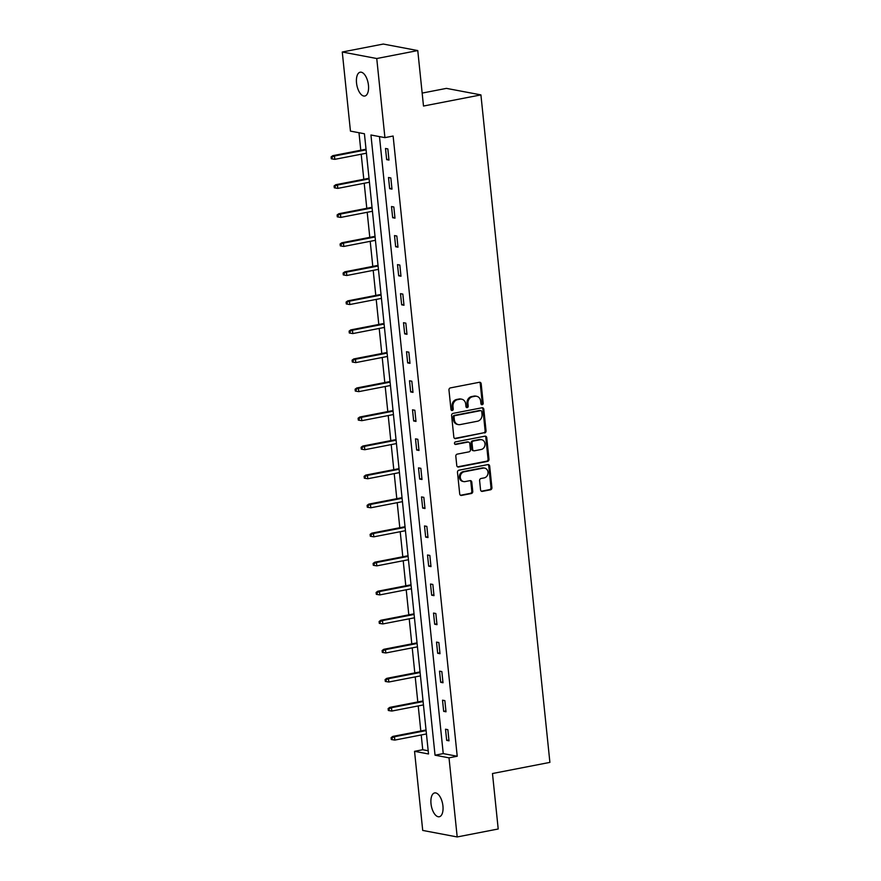 <?xml version="1.0" encoding="UTF-8"?>
<svg xmlns="http://www.w3.org/2000/svg" width="881" height="881" viewBox="0 0 881 881"><rect width="100%" height="100%" fill="white"/><g stroke="black" fill="none" stroke-linecap="round" stroke-linejoin="round"><path stroke-width="1.32" d="M482.193 404.709A1.299 1.123 100.7 0 0 483.184 403.212L481.18 383.797A1.861 1.608 100.7 0 0 479.385 382.277L450.389 387.904A1.861 1.608 100.7 0 0 448.969 390.041L450.973 409.456A1.299 1.123 100.7 0 0 453.23 409.015L452.977 406.504A5.958 5.154 100.7 0 1 457.525 399.666L459.937 399.192A5.958 5.154 100.7 0 1 461.644 399.181A5.958 5.154 100.7 0 1 465.697 404.038L465.95 406.548A1.299 1.123 100.7 0 0 468.207 406.119L467.954 403.597A5.958 5.154 100.7 0 1 472.502 396.758L474.914 396.285A5.958 5.154 100.7 0 1 476.621 396.285A5.958 5.154 100.7 0 1 480.674 401.13L480.927 403.641A1.299 1.123 100.7 0 0 482.193 404.709M481.378 404.5A1.299 1.123 100.7 0 0 482.259 403.035L480.244 383.62A1.861 1.608 100.7 0 0 479.429 382.277M451.424 410.315A1.299 1.123 100.7 0 0 452.305 408.839L452.041 406.328L452.977 406.504M466.401 407.407A1.299 1.123 100.7 0 0 467.282 405.943L467.018 403.421L467.954 403.597M431.007 803.714A12.136 5.738 79 0 1 434.663 792.922A12.136 5.738 79 0 1 442.934 805.972A12.136 5.738 79 0 1 439.289 816.753A12.136 5.738 79 0 1 431.007 803.714M356.53 82.99A12.136 5.738 79 0 1 360.186 72.198A12.136 5.738 79 0 1 368.456 85.248A12.136 5.738 79 0 1 364.8 96.029A12.136 5.738 79 0 1 356.53 82.99M480.563 489.869A1.861 1.608 100.7 0 0 482.359 491.378L490.497 489.803A1.861 1.608 100.7 0 0 491.917 487.667L489.682 466.104A1.861 1.608 100.7 0 0 487.887 464.595L458.902 470.212A1.861 1.608 100.7 0 0 457.481 472.359L459.706 493.911A1.861 1.608 100.7 0 0 461.501 495.43L471.324 493.525A1.861 1.608 100.7 0 0 472.756 491.378L471.798 482.16A1.861 1.608 100.7 0 0 470.002 480.641L465.124 481.588A4.978 4.317 100.7 0 1 463.692 481.588A4.978 4.317 100.7 0 1 460.289 476.72A4.978 4.317 100.7 0 1 464.111 471.809L483.195 468.108A4.978 4.317 100.7 0 1 484.627 468.108A4.978 4.317 100.7 0 1 488.041 472.976A4.978 4.317 100.7 0 1 484.209 477.887L481.026 478.504A1.861 1.608 100.7 0 0 479.605 480.641L480.563 489.869M342.269 52.012L383.29 44.05L417.77 50.569L423.497 106.039L480.916 94.895L549.898 762.384L492.479 773.529L498.206 828.988L457.195 836.95L422.715 830.431L414.544 751.328L428.518 753.971L364.426 133.758L350.451 131.115L342.269 52.012L376.749 58.52L384.92 137.634L370.945 134.991L435.038 755.204L449.013 757.836L457.195 836.95M417.77 50.569L376.749 58.52M379.48 136.599L443.242 753.607L457.217 756.25L393.124 136.037L384.92 137.634M457.217 756.25L449.013 757.836M484.616 432.978A1.861 1.608 100.7 0 0 486.048 430.842L483.812 409.28A1.861 1.608 100.7 0 0 482.017 407.771L453.032 413.387A1.861 1.608 100.7 0 0 451.601 415.535L453.836 437.086A1.861 1.608 100.7 0 0 455.631 438.606L483.691 432.802A1.861 1.608 100.7 0 0 485.112 430.666L482.887 409.103A1.861 1.608 100.7 0 0 482.072 407.76M486.753 437.692L488.977 459.254A1.861 1.608 100.7 0 1 487.556 461.391L458.572 467.018A1.861 1.608 100.7 0 1 456.765 465.498L455.818 456.281A1.861 1.608 100.7 0 1 457.239 454.133L468.989 451.854A1.861 1.608 100.7 0 0 470.421 449.717L469.782 443.595A1.861 1.608 100.7 0 0 467.987 442.086L455.741 444.453A1.299 1.123 100.7 0 1 455.477 441.899L484.946 436.183A1.861 1.608 100.7 0 1 486.753 437.692L485.816 437.516L488.052 459.078L488.977 459.254M480.916 94.895L446.447 88.375L422.164 93.089M385.504 148.471L386.66 159.637L388.984 160.078L387.838 148.911L385.504 148.471M388.51 177.51L389.655 188.677L391.99 189.118L390.834 177.951L388.51 177.51M391.505 206.539L392.662 217.717L394.985 218.158L393.84 206.98L391.505 206.539M394.512 235.579L395.657 246.746L397.992 247.187L396.835 236.02L394.512 235.579M397.507 264.619L398.664 275.786L400.987 276.227L399.842 265.06L397.507 264.619M400.503 293.659L401.659 304.826L403.994 305.267L402.837 294.1L400.503 293.659M403.509 322.699L404.665 333.866L406.989 334.306L405.844 323.14L403.509 322.699M406.504 351.728L407.661 362.895L409.995 363.335L408.839 352.169L406.504 351.728M409.511 380.768L410.667 391.935L412.991 392.375L411.834 381.209L409.511 380.768M412.506 409.808L413.663 420.975L415.997 421.415L414.841 410.249L412.506 409.808M415.513 438.848L416.669 450.015L418.993 450.455L417.836 439.289L415.513 438.848M418.508 467.877L419.664 479.055L421.999 479.495L420.843 468.318L418.508 467.877M421.514 496.917L422.671 508.084L424.994 508.524L423.838 497.358L421.514 496.917M424.51 525.957L425.666 537.124L428.001 537.564L426.845 526.398L424.51 525.957M427.516 554.997L428.673 566.164L430.996 566.604L429.84 555.437L427.516 554.997M430.512 584.026L431.668 595.204L434.003 595.644L432.846 584.466L430.512 584.026M433.518 613.066L434.674 624.233L436.998 624.673L435.842 613.506L433.518 613.066M436.513 642.106L437.67 653.273L440.004 653.713L438.848 642.546L436.513 642.106M439.52 671.146L440.676 682.312L443 682.753L441.844 671.586L439.52 671.146M442.515 700.186L443.672 711.352L446.006 711.793L444.85 700.626L442.515 700.186M445.522 729.215L446.678 740.381L449.002 740.822L447.845 729.655L445.522 729.215M358.985 132.734L360.792 150.233M361.199 154.219L363.798 179.272M364.205 183.259L366.793 208.312M367.201 212.288L369.789 237.352M370.207 241.328L372.795 266.392M373.203 270.368L375.791 295.421M376.209 299.408L378.797 324.461M379.204 328.448L381.792 353.501M382.211 357.477L384.799 382.541M385.206 386.517L387.794 411.57M388.213 415.557L390.801 440.61M391.208 444.597L393.796 469.65M394.214 473.626L396.802 498.69M397.21 502.666L399.798 527.73M400.216 531.706L402.804 556.759M403.212 560.745L405.8 585.799M406.218 589.774L408.806 614.839M409.213 618.814L411.801 643.879M412.22 647.854L414.808 672.908M415.215 676.894L417.803 701.948M418.222 705.934L420.81 730.988M421.217 734.963L422.748 749.731L428.188 750.766M422.748 749.731L414.544 751.328M443.242 753.607L435.038 755.204M386.66 159.637L388.895 159.208M389.655 188.677L391.902 188.237M392.662 217.717L394.897 217.277M395.657 246.746L397.904 246.317M398.664 275.786L400.899 275.357M401.659 304.826L403.905 304.385M404.665 333.866L406.901 333.425M407.661 362.895L409.907 362.465M410.667 391.935L412.903 391.505M413.663 420.975L415.909 420.545M416.669 450.015L418.904 449.574M419.664 479.055L421.911 478.614M422.671 508.084L424.906 507.654M425.666 537.124L427.902 536.694M428.673 566.164L430.908 565.723M431.668 595.204L433.904 594.763M434.674 624.233L436.91 623.803M437.67 653.273L439.905 652.843M440.676 682.312L442.912 681.872M443.672 711.352L445.907 710.912M446.678 740.381L448.914 739.952M476.621 396.285L475.696 396.109A5.958 5.154 100.7 0 0 473.978 396.109L474.914 396.285M467.018 403.421A5.958 5.154 100.7 0 1 471.566 396.582L473.978 396.109M461.644 399.181L460.719 399.005A5.958 5.154 100.7 0 0 459.001 399.016L459.937 399.192M452.041 406.328A5.958 5.154 100.7 0 1 456.589 399.489L459.001 399.016M454.651 438.441A1.861 1.608 100.7 0 0 454.706 438.43L483.691 432.802M481.764 411.735A1.299 1.123 100.7 0 0 480.508 410.667L455.059 415.612A1.299 1.123 100.7 0 0 454.067 417.109L454.343 419.752A5.958 5.154 100.7 0 0 458.384 424.609A5.958 5.154 100.7 0 0 460.102 424.598L477.491 421.228A5.958 5.154 100.7 0 0 482.039 414.378L481.764 411.735M480.883 410.667L479.947 410.491A1.299 1.123 100.7 0 0 479.572 410.491L480.508 410.667M458.384 424.609L457.459 424.433A5.958 5.154 100.7 0 1 453.407 419.576L453.131 416.933A1.299 1.123 100.7 0 1 454.133 415.436L479.572 410.491M457.58 466.853A1.861 1.608 100.7 0 0 457.635 466.842L486.62 461.215A1.861 1.608 100.7 0 0 488.052 459.078M468.516 442.075L467.591 441.899A1.861 1.608 100.7 0 0 467.051 441.91L454.937 444.255M481.191 449.486A4.978 4.317 100.7 0 0 485.024 444.586A4.978 4.317 100.7 0 0 481.61 439.707A4.978 4.317 100.7 0 0 480.178 439.718L473.46 441.018A1.861 1.608 100.7 0 0 472.04 443.154L472.668 449.277A1.861 1.608 100.7 0 0 474.474 450.797L481.191 449.486M481.61 439.707L480.685 439.531A4.978 4.317 100.7 0 0 479.253 439.542L480.178 439.718M473.934 450.797L472.998 450.62A1.861 1.608 100.7 0 1 471.742 449.101L471.104 442.978A1.861 1.608 100.7 0 1 472.524 440.841L479.253 439.542M485.816 437.516A1.861 1.608 100.7 0 0 485.002 436.172M484.627 468.108L483.702 467.932A4.978 4.317 100.7 0 0 482.27 467.932L483.195 468.108M463.692 481.588L462.767 481.411A4.978 4.317 100.7 0 1 459.353 476.544A4.978 4.317 100.7 0 1 463.186 471.632L482.27 467.932M460.521 495.265A1.861 1.608 100.7 0 0 460.576 495.254L470.399 493.349A1.861 1.608 100.7 0 0 471.82 491.202L470.861 481.984A1.861 1.608 100.7 0 0 470.047 480.63M481.378 491.213A1.861 1.608 100.7 0 0 481.433 491.202L489.561 489.627A1.861 1.608 100.7 0 0 490.981 487.49L488.757 465.928A1.861 1.608 100.7 0 0 487.942 464.584M331.102 156.895L331.289 158.756L332.225 158.932L332.027 157.071L331.102 156.895L332.787 155.673L334.461 155.992L334.802 159.34L366.43 153.206M332.027 157.071L334.461 155.992L366.089 149.858M332.787 155.673L366.022 149.219M334.802 159.34L332.225 158.932M334.097 185.935L334.295 187.796L335.221 187.972L335.033 186.111L334.097 185.935L335.782 184.713L337.467 185.021L337.808 188.38L369.436 182.246M335.033 186.111L337.467 185.021L369.084 178.887M335.782 184.713L369.029 178.259M337.808 188.38L335.221 187.972M337.104 214.975L337.291 216.836L338.227 217.012L338.029 215.151L337.104 214.975L338.789 213.742L340.462 214.061L340.804 217.409L372.432 211.275M338.029 215.151L340.462 214.061L372.09 207.927M338.789 213.742L372.024 207.299M340.804 217.409L338.227 217.012M340.099 244.015L340.297 245.876L341.222 246.052L341.035 244.191L340.099 244.015L341.784 242.782L343.458 243.101L343.81 246.449L375.438 240.315M341.035 244.191L343.458 243.101L375.086 236.967M341.784 242.782L375.02 236.339M343.81 246.449L341.222 246.052M343.105 273.055L343.293 274.916L344.229 275.092L344.031 273.231L343.105 273.055L344.79 271.822L346.464 272.141L346.806 275.489L378.434 269.355M344.031 273.231L346.464 272.141L378.092 266.007M344.79 271.822L378.026 265.368M346.806 275.489L344.229 275.092M346.101 302.084L346.299 303.945L347.224 304.121L347.037 302.26L346.101 302.084L347.786 300.861L349.46 301.17L349.812 304.529L381.44 298.395M347.037 302.26L349.46 301.17L381.088 295.036M347.786 300.861L381.021 294.408M349.812 304.529L347.224 304.121M349.107 331.124L349.294 332.985L350.231 333.161L350.032 331.3L349.107 331.124L350.792 329.89L352.466 330.21L352.807 333.569L384.435 327.424M350.032 331.3L352.466 330.21L384.094 324.076M350.792 329.89L384.028 323.448M352.807 333.569L350.231 333.161M352.103 360.164L352.301 362.025L353.226 362.201L353.039 360.34L352.103 360.164L353.788 358.93L355.461 359.25L355.814 362.598L387.442 356.464M353.039 360.34L355.461 359.25L387.089 353.116M353.788 358.93L387.023 352.488M355.814 362.598L353.226 362.201M355.109 389.204L355.296 391.065L356.232 391.241L356.034 389.38L355.109 389.204L356.794 387.97L358.468 388.29L358.809 391.638L390.437 385.504M356.034 389.38L358.468 388.29L390.096 382.156M356.794 387.97L390.03 381.528M358.809 391.638L356.232 391.241M358.104 418.233L358.303 420.094L359.228 420.27L359.041 418.409L358.104 418.233L359.789 417.01L361.463 417.33L361.816 420.678L393.444 414.544M359.041 418.409L361.463 417.33L393.091 411.185M359.789 417.01L393.025 410.557M361.816 420.678L359.228 420.27M361.111 447.273L361.298 449.134L362.234 449.31L362.036 447.449L361.111 447.273L362.796 446.05L364.47 446.359L364.811 449.717L396.439 443.572M362.036 447.449L364.47 446.359L396.098 440.225M362.796 446.05L396.032 439.597M364.811 449.717L362.234 449.31M364.106 476.313L364.305 478.174L365.23 478.35L365.042 476.489L364.106 476.313L365.791 475.079L367.465 475.399L367.817 478.746L399.445 472.612M365.042 476.489L367.465 475.399L399.093 469.265M365.791 475.079L399.027 468.637M367.817 478.746L365.23 478.35M367.113 505.353L367.3 507.214L368.236 507.39L368.038 505.529L367.113 505.353L368.798 504.119L370.472 504.439L370.813 507.786L402.441 501.652M368.038 505.529L370.472 504.439L402.099 498.305M368.798 504.119L402.033 497.677M370.813 507.786L368.236 507.39M370.108 534.382L370.306 536.243L371.231 536.419L371.044 534.558L370.108 534.382L371.793 533.159L373.467 533.479L373.819 536.826L405.447 530.692M371.044 534.558L373.467 533.479L405.095 527.345M371.793 533.159L405.029 526.706M373.819 536.826L371.231 536.419M373.115 563.422L373.302 565.283L374.238 565.459L374.04 563.598L373.115 563.422L374.788 562.199L376.473 562.507L376.815 565.866L408.443 559.732M374.04 563.598L376.473 562.507L408.101 556.374M374.788 562.199L408.035 555.746M376.815 565.866L374.238 565.459M376.11 592.461L376.308 594.323L377.233 594.499L377.046 592.638L376.11 592.461L377.795 591.228L379.469 591.547L379.821 594.895L411.449 588.761M377.046 592.638L379.469 591.547L411.097 585.413M377.795 591.228L411.031 584.786M379.821 594.895L377.233 594.499M379.116 621.501L379.304 623.363L380.24 623.539L380.041 621.678L379.116 621.501L380.79 620.268L382.475 620.587L382.817 623.935L414.444 617.801M380.041 621.678L382.475 620.587L414.103 614.453M380.79 620.268L414.037 613.826M382.817 623.935L380.24 623.539M382.112 650.541L382.31 652.403L383.235 652.579L383.048 650.718L382.112 650.541L383.797 649.308L385.471 649.627L385.823 652.975L417.451 646.841M383.048 650.718L385.471 649.627L417.098 643.493M383.797 649.308L417.032 642.855M385.823 652.975L383.235 652.579M385.118 679.57L385.305 681.431L386.241 681.608L386.043 679.747L385.118 679.57L386.792 678.348L388.477 678.667L388.818 682.015L420.446 675.881M386.043 679.747L388.477 678.667L420.105 672.522M386.792 678.348L420.039 671.895M388.818 682.015L386.241 681.608M388.114 708.61L388.312 710.471L389.237 710.648L389.05 708.787L388.114 708.61L389.798 707.377L391.472 707.696L391.825 711.055L423.453 704.91M389.05 708.787L391.472 707.696L423.1 701.562M389.798 707.377L423.034 700.935M391.825 711.055L389.237 710.648M391.12 737.65L391.307 739.511L392.243 739.688L392.045 737.826L391.12 737.65L392.794 736.417L394.479 736.736L394.82 740.084L426.448 733.95M392.045 737.826L394.479 736.736L426.107 730.602M392.794 736.417L426.041 729.975M394.82 740.084L392.243 739.688M482.259 403.035L483.184 403.212M452.305 408.839L453.23 409.015M467.282 405.943L468.207 406.119M471.566 396.582L472.502 396.758M456.589 399.489L457.525 399.666M480.244 383.62L481.18 383.797M454.706 438.43L455.631 438.606M482.887 409.103L483.812 409.28M485.112 430.666L486.048 430.842M454.133 415.436L455.059 415.612M453.131 416.933L454.067 417.109M453.407 419.576L454.343 419.752M486.62 461.215L487.556 461.391M457.635 466.842L458.572 467.018M467.051 441.91L467.987 442.086M455.025 444.321L455.741 444.453M472.524 440.841L473.46 441.018M471.104 442.978L472.04 443.154M471.742 449.101L472.668 449.277M463.186 471.632L464.111 471.809M470.861 481.984L471.798 482.16M471.82 491.202L472.756 491.378M470.399 493.349L471.324 493.525M460.576 495.254L461.501 495.43M488.757 465.928L489.682 466.104M490.981 487.49L491.917 487.667M489.561 489.627L490.497 489.803M481.433 491.202L482.359 491.378"/></g></svg>
